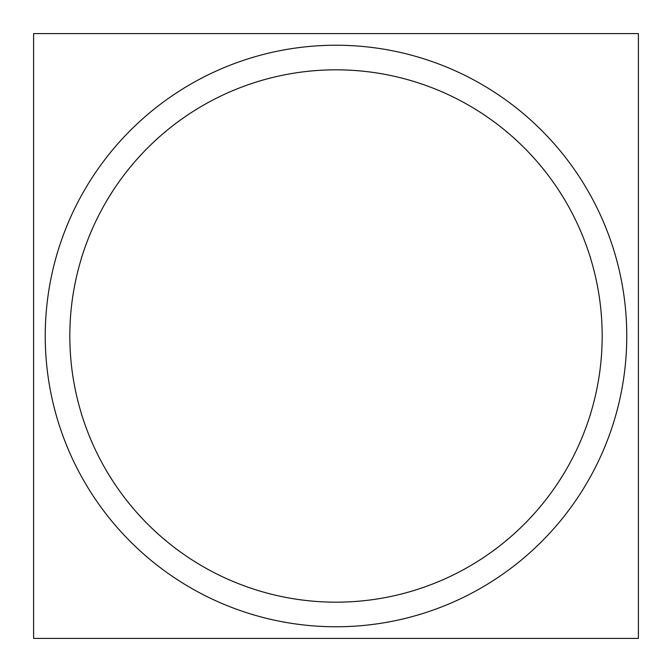 <?xml version="1.0" encoding="UTF-8"?>
<svg xmlns="http://www.w3.org/2000/svg" width="672" height="672" viewBox="0 0 672 672"><rect width="100%" height="100%" fill="white"/><g stroke="black" fill="none" stroke-linecap="round" stroke-linejoin="round"><path stroke-width="1.01" d="M317.738 626.195A290.766 290.766 0 0 1 45.234 336A290.766 290.766 0 0 1 317.738 45.805A290.766 290.766 0 0 1 626.766 336A290.766 290.766 0 0 1 317.738 626.195A290.766 290.766 0 0 1 45.234 336A290.766 290.766 0 0 1 317.738 45.805M319.284 601.65A266.179 266.179 0 0 0 602.179 336A266.179 266.179 0 0 0 319.284 70.35M354.262 45.805A290.766 290.766 0 0 0 45.234 336A290.766 290.766 0 0 0 354.262 626.195M638.4 33.6L33.6 33.6L33.6 638.4L638.4 638.4L638.4 33.6M364.501 71.358A266.179 266.179 0 0 0 69.821 336A266.179 266.179 0 0 0 364.501 600.642"/></g></svg>
